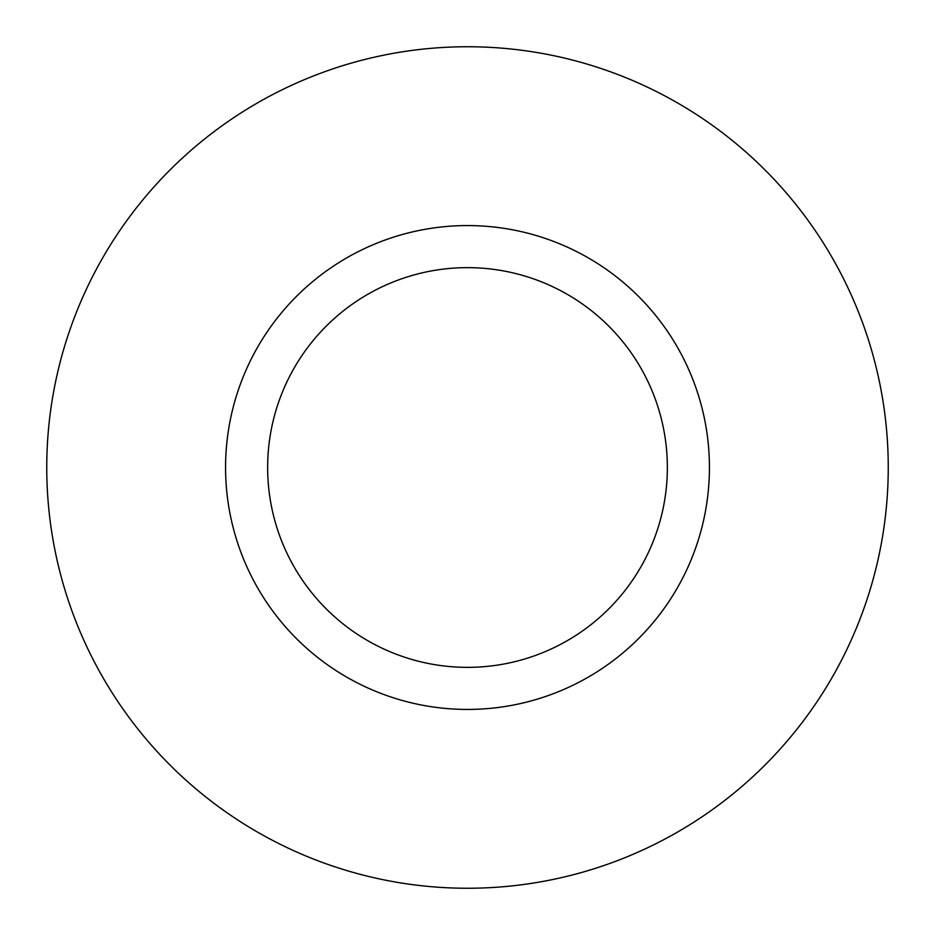 <?xml version="1.0" encoding="UTF-8"?>
<svg xmlns="http://www.w3.org/2000/svg" width="935" height="935" viewBox="0 0 935 935"><rect width="100%" height="100%" fill="white"/><g stroke="black" fill="none" stroke-linecap="round" stroke-linejoin="round"><path stroke-width="0.7" stroke-dasharray="4.67 3.51" d="M267.644 467.5A199.856 199.856 0 0 0 467.5 667.356A199.856 199.856 0 0 0 667.356 467.5A199.856 199.856 0 0 0 467.5 267.644A199.856 199.856 0 0 0 267.644 467.5A199.856 199.856 0 0 1 467.5 267.644A199.856 199.856 0 0 1 667.356 467.5M888.25 467.5A420.75 420.75 0 0 0 467.5 46.75A420.75 420.75 0 0 0 46.75 467.5A420.75 420.75 0 0 0 467.5 888.25A420.75 420.75 0 0 0 888.25 467.5"/><path stroke-width="1.4" d="M667.356 467.5A199.856 199.856 0 0 0 467.5 267.644A199.856 199.856 0 0 0 267.644 467.5A199.856 199.856 0 0 0 467.5 667.356A199.856 199.856 0 0 0 667.356 467.5M888.25 467.5A420.75 420.75 0 0 0 467.5 46.75A420.75 420.75 0 0 0 46.75 467.5A420.75 420.75 0 0 0 467.5 888.25A420.75 420.75 0 0 0 888.25 467.5M709.431 467.5A241.931 241.931 0 0 1 467.5 709.431A241.931 241.931 0 0 1 225.569 467.5A241.931 241.931 0 0 1 467.5 225.569A241.931 241.931 0 0 1 709.431 467.5"/></g></svg>
